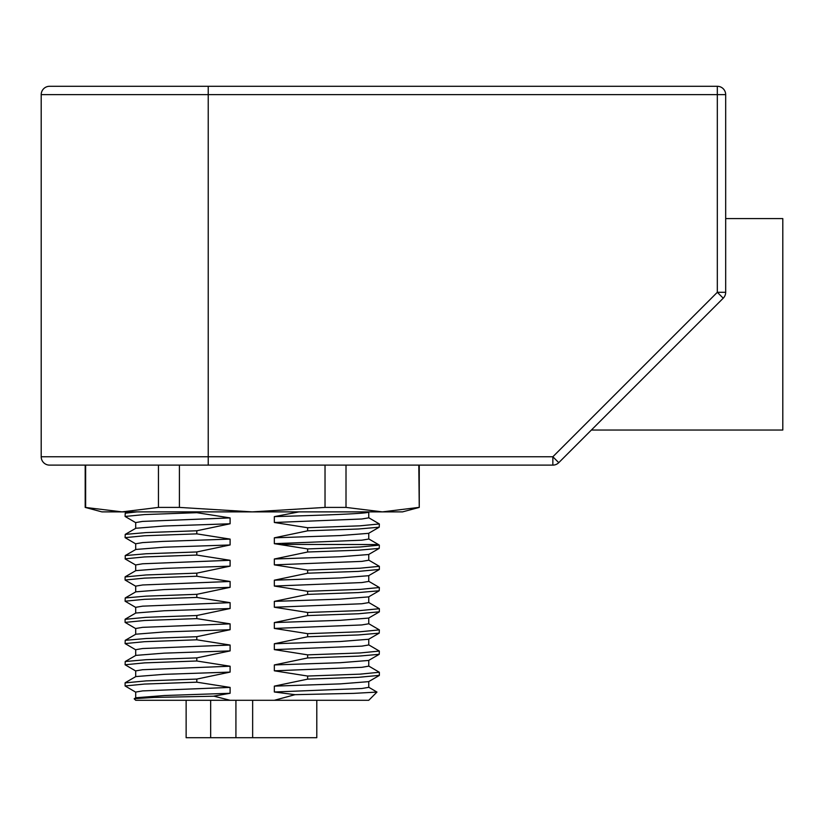 <?xml version="1.0" encoding="UTF-8"?>
<svg xmlns="http://www.w3.org/2000/svg" width="824" height="824" viewBox="0 0 824 824"><rect width="100%" height="100%" fill="white"/><g stroke="black" fill="none" stroke-linecap="round" stroke-linejoin="round"><path stroke-width="1.24" d="M316.735 737.707L235.922 737.707L235.922 700.297M252.649 737.707L252.649 700.297M235.922 737.707L186.131 737.707L186.131 700.297M210.666 737.707L210.666 700.297M368.709 511.879C371.284 513.465 328.982 515.041 274.341 516.627L298.999 511.879M368.616 533.334L379.215 527.206L379.349 523.951L359.933 525.836L307.64 527.731L274.341 522.488L274.341 516.627M274.341 522.488L361.829 518.996L368.75 517.832L368.75 512.085M379.349 523.951L368.616 517.668M379.215 527.206L358.368 529.008L307.64 530.821L307.64 527.731M368.606 533.334L340.23 535.569L274.341 537.814L307.64 530.821M379.195 545.158L360.201 546.981L307.64 548.928L274.341 543.675L361.829 540.184L368.75 539.03L368.75 533.252M274.341 543.675L274.341 537.814M125.094 537.619L125.227 534.395L146.075 532.582L196.812 530.769L196.812 533.87L144.509 535.755L125.094 537.639L135.826 543.922M135.836 528.266L164.213 526.021L230.102 523.776L196.812 530.769M135.826 522.735L125.094 516.452L144.509 514.567L196.812 512.683L230.102 517.915L142.624 521.407L135.692 522.571L135.692 528.339M230.102 517.915L230.102 523.776M196.812 512.683L196.812 511.879M125.094 516.452L125.217 513.208L137.052 511.879M376.702 544.551L282.179 544.396M196.812 533.87L230.102 539.102L162.359 541.43L142.634 542.594L135.764 543.758M230.102 539.102L230.102 544.963L196.812 551.956L146.075 553.769L125.227 555.582L125.227 558.981L135.826 565.11M135.836 549.454L164.213 547.208L230.102 544.963M379.349 545.158L379.215 548.393L358.368 550.205L307.64 552.008L307.64 548.918M368.606 554.521L340.23 556.756L274.341 559.002L307.64 552.008M379.349 569.405L379.349 566.325L359.933 568.21L307.64 570.105L274.341 564.862L361.829 561.381L368.75 560.217L368.75 554.439M274.341 564.862L274.341 559.002M379.349 566.325L368.616 560.042M379.349 569.425L358.368 571.393L307.64 573.195L307.64 570.105M368.606 575.708L340.23 577.943L274.341 580.189L307.64 573.195M368.616 596.895L379.215 590.767L379.349 587.512L359.933 589.397L307.64 591.292L274.341 586.049L361.829 582.568L368.75 581.404L368.75 575.626M274.341 586.049L274.341 580.189M379.349 587.512L368.616 581.229M379.215 590.767L358.368 592.58L307.64 594.392L307.64 591.292M368.606 596.895L340.23 599.13L274.341 601.376L307.64 594.392M379.349 611.779L379.349 608.699L359.933 610.594L307.64 612.479L274.341 607.236L361.829 603.755L368.75 602.591L368.75 596.813M274.341 607.236L274.341 601.376M379.349 608.699L368.616 602.416M379.349 611.799L358.368 613.767L307.64 615.579L307.64 612.479M368.606 618.082L340.23 620.317L274.341 622.563L307.64 615.579M368.616 639.269L379.215 633.141L379.349 629.886L359.933 631.781L307.64 633.666L274.341 628.434L361.829 624.942L368.75 623.778L368.75 618M274.341 628.434L274.341 622.563M379.349 629.886L368.616 623.614M379.215 633.141L358.368 634.954L307.64 636.767L307.64 633.666M368.606 639.269L340.23 641.515L274.341 643.75L307.64 636.767M368.616 660.457L379.215 654.328L379.349 651.073L359.933 652.969L307.64 654.853L274.341 649.621L361.829 646.129L368.75 644.965L368.75 639.187M274.341 649.621L274.341 643.75M379.349 651.073L368.616 644.801M379.215 654.328L358.368 656.141L307.64 657.954L307.64 654.853M368.606 660.457L340.23 662.702L274.341 664.937L307.64 657.954M379.349 675.34L379.349 672.26L359.933 674.156L307.64 676.041L274.341 670.808L361.829 667.316L368.75 666.153L368.75 660.374M274.341 670.808L274.341 664.937M379.349 672.26L368.616 665.988M379.349 675.361L358.368 677.328L307.64 679.141L307.64 676.041M368.606 681.644L340.23 683.889L274.341 686.124L307.64 679.141M295.023 694.673L274.341 700.297L368.75 700.297L376.97 692.078L353.661 693.375L295.023 694.673L274.341 691.995L361.829 688.504L368.75 687.34L368.75 681.561M274.341 691.995L274.341 686.124M376.97 692.078L368.616 687.175M274.341 700.297L135.692 700.297L134.209 698.814M135.826 692.232L125.094 685.959L144.509 684.064L196.812 682.179L230.102 687.412L142.624 690.903L135.692 692.067L135.692 697.928M136.073 697.753L164.573 695.518L230.102 693.283L213.777 696.136L230.102 700.297M230.102 687.412L230.102 693.283M125.094 682.88L146.075 680.892L196.812 679.079L196.812 682.179M135.836 676.576L164.213 674.331L230.102 672.096L196.812 679.079M135.826 671.045L125.094 664.772L144.509 662.877L196.812 660.992L230.102 666.225L142.624 669.716L135.692 670.88L135.692 676.659M230.102 666.225L230.102 672.096M125.094 664.772L125.227 661.518L146.075 659.705L196.812 657.892L196.812 660.992M135.836 655.389L164.213 653.144L230.102 650.909L196.812 657.892M135.826 649.858L125.094 643.585L144.509 641.69L196.812 639.805L230.102 645.038L142.624 648.529L135.692 649.693L135.692 655.471M230.102 645.038L230.102 650.909M125.094 643.585L125.227 640.33L146.075 638.518L196.812 636.705L196.812 639.805M135.836 634.202L164.213 631.957L230.102 629.721L196.812 636.705M135.826 628.671L125.094 622.388L144.509 620.503L196.812 618.618L230.102 623.85L142.624 627.342L135.692 628.506L135.692 634.284M230.102 623.85L230.102 629.721M125.094 619.318L146.075 617.331L196.812 615.518L196.812 618.618M135.836 613.015L164.213 610.769L230.102 608.524L196.812 615.518M135.826 607.484L125.094 601.201L144.509 599.316L196.812 597.431L230.102 602.663L142.624 606.155L135.692 607.319L135.692 613.097M230.102 602.663L230.102 608.524M125.094 601.201L125.227 597.956L146.075 596.143L196.812 594.331L196.812 597.431M135.836 591.828L164.213 589.582L230.102 587.337L196.812 594.331M135.826 586.297L125.094 580.014L144.509 578.129L196.812 576.244L230.102 581.476L142.624 584.968L135.692 586.132L135.692 591.91M230.102 581.476L230.102 587.337M125.094 576.944L146.075 574.956L196.812 573.144L196.812 576.244M135.836 570.641L164.213 568.395L230.102 566.15L196.812 573.144M125.094 558.827L144.509 556.942L196.812 555.057L230.102 560.289L142.624 563.781L135.692 564.945L135.692 570.723M230.102 560.289L230.102 566.15M196.812 555.057L196.812 551.956M136.053 697.701L134.271 698.68L154.057 697.434L213.797 696.218M723.235 298.195A8.353 8.353 0 0 0 725.676 292.293L717.323 292.293L723.235 298.195L558.754 462.666L552.852 456.764L717.323 292.293L717.323 94.647L41.2 94.647A8.353 8.353 0 0 1 49.553 86.293L208.225 86.293L49.553 86.293A8.353 8.353 0 0 0 41.2 94.647L41.2 456.764L552.852 456.764L552.852 465.117L196.112 465.117M418.808 465.117L419.251 507.409L402.545 511.879L252.226 511.879L179.416 507.409L179.416 465.117L192.764 465.117M208.225 86.293L717.323 86.293L208.225 86.293L208.225 465.117L49.553 465.117A8.353 8.353 0 0 1 41.2 456.764M591.385 430.035L782.8 430.035L782.8 218.587L725.676 218.587M717.323 86.293A8.353 8.353 0 0 1 725.676 94.647A8.353 8.353 0 0 0 717.323 86.293L717.323 94.647L725.676 94.647L725.676 292.293M552.852 465.117A8.353 8.353 0 0 0 558.754 462.666M151.76 465.117L93.977 465.117M418.808 507.409L382.408 511.879L346.008 507.409L325.027 507.409L252.226 511.879L122.034 511.879L85.191 507.409L85.191 465.117M85.634 507.409L85.634 465.117M179.416 507.409L158.445 507.409L122.034 511.879L101.898 511.879L85.191 507.409M158.445 465.117L158.445 507.409M346.008 507.409L346.008 465.117M325.027 465.117L325.027 507.409M316.797 700.297L316.797 737.707M135.826 528.266L125.227 534.395M125.227 513.208L127.648 511.807M368.616 538.855L378.237 544.417M135.692 549.536L135.692 543.758M378.216 544.448L379.153 544.994M368.616 554.521L379.215 548.393M368.616 575.708L379.215 569.58M368.616 618.082L379.215 611.954M368.616 681.644L379.215 675.515M125.094 685.959L125.094 682.859M135.826 676.576L125.227 682.705M135.826 655.389L125.227 661.518M135.826 634.202L125.227 640.33M125.094 622.388L125.094 619.298M135.826 613.015L125.227 619.143M135.826 591.828L125.227 597.956M125.094 580.014L125.094 576.924M135.826 570.641L125.227 576.769M135.826 549.454L125.227 555.582M419.251 507.409L419.251 465.117"/></g></svg>
